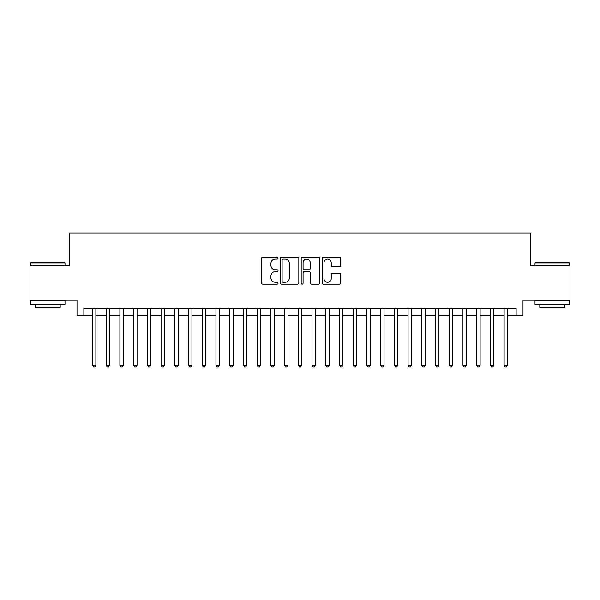 <?xml version="1.0" encoding="UTF-8"?>
<svg xmlns="http://www.w3.org/2000/svg" width="600" height="600" viewBox="0 0 600 600"><rect width="100%" height="100%" fill="white"/><g stroke="black" fill="none" stroke-linecap="round" stroke-linejoin="round"><path stroke-width="0.9" d="M278.048 258.173A0.945 0.945 0 0 0 277.103 257.235L262.793 257.235A1.35 1.35 0 0 0 261.442 258.577L261.442 282.825A1.35 1.35 0 0 0 262.793 284.175L277.103 284.175A0.945 0.945 0 0 0 278.048 283.23A0.945 0.945 0 0 0 277.103 282.285L275.25 282.285A4.312 4.312 0 0 1 270.938 277.972L270.938 275.955A4.312 4.312 0 0 1 275.25 271.642L277.103 271.642A0.945 0.945 0 0 0 278.048 270.705A0.945 0.945 0 0 0 277.103 269.76L275.25 269.76A4.312 4.312 0 0 1 270.938 265.447L270.938 263.43A4.312 4.312 0 0 1 275.25 259.118L277.103 259.118A0.945 0.945 0 0 0 278.048 258.173M339.368 266.73A1.35 1.35 0 0 0 340.71 265.38L340.71 258.577A1.35 1.35 0 0 0 339.368 257.235L323.475 257.235A1.35 1.35 0 0 0 322.125 258.577L322.125 282.825A1.35 1.35 0 0 0 323.475 284.175L339.368 284.175A1.35 1.35 0 0 0 340.71 282.825L340.71 274.605A1.35 1.35 0 0 0 339.368 273.263L332.565 273.263A1.35 1.35 0 0 0 331.215 274.605L331.215 278.685A3.6 3.6 0 0 1 327.615 282.285A3.6 3.6 0 0 1 324.007 278.685L324.007 262.718A3.6 3.6 0 0 1 327.615 259.118A3.6 3.6 0 0 1 331.215 262.718L331.215 265.38A1.35 1.35 0 0 0 332.565 266.73L339.368 266.73M83.865 315.3L83.865 308.438L516.135 308.438L516.135 315.3L522.998 315.3L522.998 300.202L570 300.202L570 265.897L530.55 265.897L530.55 232.965L69.45 232.965L69.45 265.897L30 265.897L30 300.202L77.002 300.202L77.002 315.3L92.438 315.3M298.822 258.577A1.35 1.35 0 0 0 297.472 257.235L281.58 257.235A1.35 1.35 0 0 0 280.23 258.577L280.23 282.825A1.35 1.35 0 0 0 281.58 284.175L297.472 284.175A1.35 1.35 0 0 0 298.822 282.825L298.822 258.577M302.528 257.235L318.42 257.235A1.35 1.35 0 0 1 319.77 258.577L319.77 282.825A1.35 1.35 0 0 1 318.42 284.175L311.618 284.175A1.35 1.35 0 0 1 310.267 282.825L310.267 272.993A1.35 1.35 0 0 0 308.925 271.642L304.41 271.642A1.35 1.35 0 0 0 303.067 272.993L303.067 283.23A0.945 0.945 0 0 1 302.123 284.175A0.945 0.945 0 0 1 301.178 283.23L301.178 258.577A1.35 1.35 0 0 1 302.528 257.235M95.873 315.3L106.163 315.3M109.59 315.3L119.887 315.3M123.315 315.3L133.605 315.3M137.04 315.3L147.33 315.3M150.765 315.3L161.055 315.3M164.483 315.3L174.78 315.3M178.208 315.3L188.498 315.3M191.933 315.3L202.222 315.3M205.657 315.3L215.947 315.3M219.375 315.3L229.673 315.3M233.1 315.3L243.39 315.3M246.825 315.3L257.115 315.3M260.55 315.3L270.84 315.3M274.267 315.3L284.565 315.3M287.993 315.3L298.282 315.3M301.718 315.3L312.007 315.3M315.435 315.3L325.733 315.3M329.16 315.3L339.45 315.3M342.885 315.3L353.175 315.3M356.61 315.3L366.9 315.3M370.327 315.3L380.625 315.3M384.053 315.3L394.342 315.3M397.778 315.3L408.067 315.3M411.502 315.3L421.793 315.3M425.22 315.3L435.518 315.3M438.945 315.3L449.235 315.3M452.67 315.3L462.96 315.3M466.395 315.3L476.685 315.3M480.112 315.3L490.41 315.3M493.838 315.3L504.127 315.3M507.562 315.3L516.135 315.3M283.065 259.118A0.945 0.945 0 0 0 282.12 260.062L282.12 281.34A0.945 0.945 0 0 0 283.065 282.285L285.015 282.285A4.312 4.312 0 0 0 289.327 277.972L289.327 263.43A4.312 4.312 0 0 0 285.015 259.118L283.065 259.118M310.267 262.785A3.6 3.6 0 0 0 306.668 259.185A3.6 3.6 0 0 0 303.067 262.785L303.067 268.41A1.35 1.35 0 0 0 304.41 269.76L308.925 269.76A1.35 1.35 0 0 0 310.267 268.41L310.267 262.785M95.873 308.438L95.873 365.25L92.438 365.25L92.438 308.438M95.873 365.25L94.838 367.035L93.472 367.035L92.438 365.25M31.095 262.47L64.582 262.47L64.995 262.882L30.682 262.882L31.095 262.47M47.843 304.32L30.682 304.32L30.682 300.892L64.995 300.892L64.995 304.32L47.843 304.32M60.188 304.32L60.188 307.478L35.49 307.478L35.49 304.32M535.418 262.47L568.905 262.47L569.317 262.882L535.005 262.882L535.418 262.47M552.158 304.32L535.005 304.32L535.005 300.892L569.317 300.892L569.317 304.32L552.158 304.32M564.51 304.32L564.51 307.478L539.812 307.478L539.812 304.32M109.59 308.438L109.59 365.25L106.163 365.25L106.163 308.438M109.59 365.25L108.562 367.035L107.19 367.035L106.163 365.25M123.315 308.438L123.315 365.25L119.887 365.25L119.887 308.438M123.315 365.25L122.288 367.035L120.915 367.035L119.887 365.25M137.04 308.438L137.04 365.25L133.605 365.25L133.605 308.438M137.04 365.25L136.012 367.035L134.64 367.035L133.605 365.25M150.765 308.438L150.765 365.25L147.33 365.25L147.33 308.438M150.765 365.25L149.73 367.035L148.358 367.035L147.33 365.25M164.483 308.438L164.483 365.25L161.055 365.25L161.055 308.438M164.483 365.25L163.455 367.035L162.083 367.035L161.055 365.25M178.208 308.438L178.208 365.25L174.78 365.25L174.78 308.438M178.208 365.25L177.18 367.035L175.808 367.035L174.78 365.25M191.933 308.438L191.933 365.25L188.498 365.25L188.498 308.438M191.933 365.25L190.905 367.035L189.532 367.035L188.498 365.25M205.657 308.438L205.657 365.25L202.222 365.25L202.222 308.438M205.657 365.25L204.623 367.035L203.25 367.035L202.222 365.25M219.375 308.438L219.375 365.25L215.947 365.25L215.947 308.438M219.375 365.25L218.347 367.035L216.975 367.035L215.947 365.25M233.1 308.438L233.1 365.25L229.673 365.25L229.673 308.438M233.1 365.25L232.072 367.035L230.7 367.035L229.673 365.25M246.825 308.438L246.825 365.25L243.39 365.25L243.39 308.438M246.825 365.25L245.798 367.035L244.425 367.035L243.39 365.25M260.55 308.438L260.55 365.25L257.115 365.25L257.115 308.438M260.55 365.25L259.515 367.035L258.142 367.035L257.115 365.25M274.267 308.438L274.267 365.25L270.84 365.25L270.84 308.438M274.267 365.25L273.24 367.035L271.868 367.035L270.84 365.25M287.993 308.438L287.993 365.25L284.565 365.25L284.565 308.438M287.993 365.25L286.965 367.035L285.593 367.035L284.565 365.25M301.718 308.438L301.718 365.25L298.282 365.25L298.282 308.438M301.718 365.25L300.683 367.035L299.317 367.035L298.282 365.25M315.435 308.438L315.435 365.25L312.007 365.25L312.007 308.438M315.435 365.25L314.407 367.035L313.035 367.035L312.007 365.25M329.16 308.438L329.16 365.25L325.733 365.25L325.733 308.438M329.16 365.25L328.132 367.035L326.76 367.035L325.733 365.25M342.885 308.438L342.885 365.25L339.45 365.25L339.45 308.438M342.885 365.25L341.858 367.035L340.485 367.035L339.45 365.25M356.61 308.438L356.61 365.25L353.175 365.25L353.175 308.438M356.61 365.25L355.575 367.035L354.202 367.035L353.175 365.25M370.327 308.438L370.327 365.25L366.9 365.25L366.9 308.438M370.327 365.25L369.3 367.035L367.928 367.035L366.9 365.25M384.053 308.438L384.053 365.25L380.625 365.25L380.625 308.438M384.053 365.25L383.025 367.035L381.653 367.035L380.625 365.25M397.778 308.438L397.778 365.25L394.342 365.25L394.342 308.438M397.778 365.25L396.75 367.035L395.377 367.035L394.342 365.25M411.502 308.438L411.502 365.25L408.067 365.25L408.067 308.438M411.502 365.25L410.467 367.035L409.095 367.035L408.067 365.25M425.22 308.438L425.22 365.25L421.793 365.25L421.793 308.438M425.22 365.25L424.192 367.035L422.82 367.035L421.793 365.25M438.945 308.438L438.945 365.25L435.518 365.25L435.518 308.438M438.945 365.25L437.918 367.035L436.545 367.035L435.518 365.25M452.67 308.438L452.67 365.25L449.235 365.25L449.235 308.438M452.67 365.25L451.643 367.035L450.27 367.035L449.235 365.25M466.395 308.438L466.395 365.25L462.96 365.25L462.96 308.438M466.395 365.25L465.36 367.035L463.987 367.035L462.96 365.25M480.112 308.438L480.112 365.25L476.685 365.25L476.685 308.438M480.112 365.25L479.085 367.035L477.713 367.035L476.685 365.25M493.838 308.438L493.838 365.25L490.41 365.25L490.41 308.438M493.838 365.25L492.81 367.035L491.438 367.035L490.41 365.25M507.562 308.438L507.562 365.25L504.127 365.25L504.127 308.438M507.562 365.25L506.528 367.035L505.162 367.035L504.127 365.25M30.682 265.897L30.682 262.882M38.505 300.892L38.505 300.202M57.172 300.892L57.172 300.202M64.995 265.897L64.995 262.882M535.005 265.897L535.005 262.882M542.827 300.892L542.827 300.202M561.495 300.892L561.495 300.202M569.317 265.897L569.317 262.882"/></g></svg>

